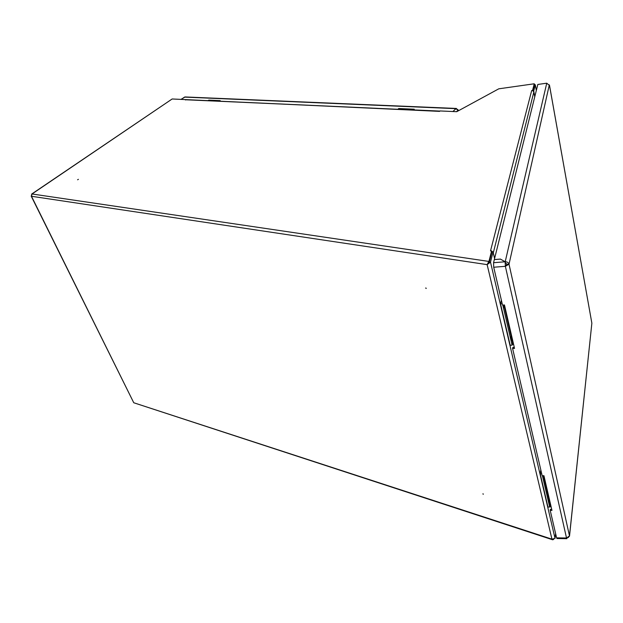 <?xml version="1.0" encoding="UTF-8"?>
<svg xmlns="http://www.w3.org/2000/svg" width="623" height="623" viewBox="0 0 623 623"><rect width="100%" height="100%" fill="white"/><g stroke="black" fill="none" stroke-linecap="round" stroke-linejoin="round"><path stroke-width="0.93" d="M426.257 288.278L425.704 287.974L426.085 288.465M483.355 494.047L482.88 493.844L483.214 494.241M553.668 539.393L552.702 539.798L551.939 539.152L555.031 538.381L490.503 262.127L489.304 262.228L487.147 264.635L489.024 261.076L491.633 250.851L490.511 250.944L531.668 90.553L532.556 90.428L534.254 83.786L498.782 88.816L456.729 111.696L440.056 110.949L439.581 111.377L172.15 98.979L32.038 193.979L31.477 196.268L133.758 402.754L552.406 539.705M534.254 83.786L532.852 90.74M493.003 252.019L491.695 251.092L488.814 262.384L488.58 261.38L32.038 193.979L31.555 194.501M534.752 96.806L533.849 91.994L532.556 90.428M31.212 196.159L133.758 402.754L551.939 539.152L487.147 264.635L490.503 262.127L493.058 252.011L494.576 258.6M555.031 538.381L555.607 533.576M489.304 262.228L491.874 252.113L493.058 252.011M493.089 252.151L494.631 258.374M487.739 263.957L488.814 262.384M531.668 90.553L532.595 90.639M489.024 261.076L489.265 262.081M185.413 99.937L186.043 99.781M31.306 195.684L31.477 196.268L487.147 264.635M31.718 194.033L171.652 99.322M78.412 179.331L77.602 179.782M536.333 90.436L535.289 84.798L533.724 91.013L534.783 96.674M534.339 84.892L532.891 90.756M535.289 84.798L534.347 84.307M533.327 91.067L533.724 91.013M591.811 322.909L549.517 85.53L546.745 83.194L505.198 261.769C507.184 261.777 508.461 262.587 509.022 264.199L505.37 266.309L505.136 261.777L505.37 266.309L493.72 267.236L502.512 305.083L504.474 304.951L514.512 348.382L512.597 348.475L542.166 475.723L543.934 475.715L551.955 510.401L550.218 510.385L556.596 537.844L566.509 537.999L566.868 538.685L567.086 537.961M514.294 347.424L512.791 347.502L512.597 348.475M500.433 259.113L505.198 261.769L505.494 263.116L507.41 264.323L509.022 264.199L569.484 535.92L568.176 537.618M505.37 266.309L566.509 537.999L569.484 535.92L591.827 323.516M546.745 83.194L537.82 84.455L494.335 259.565L500.425 259.067M509.022 264.199L549.322 84.837M505.588 265.382L507.41 264.323M550.218 510.385L550.35 509.341L551.713 509.349M566.782 538.685L556.985 538.529L556.596 537.844M493.72 267.236L493.556 262.711L494.327 259.612L500.44 259.106L505.136 261.777L493.556 262.711M503.524 305.021L504.731 308.51M511.008 335.618L511.413 339.543L512.285 341.131M502.8 305.068L512.106 345.181L512.628 342.603M501.367 300.154L500.534 303.845L510.206 345.274L512.106 345.181M502.2 303.736L500.534 303.845M504.716 305.994L504.443 307.248L504.996 307.209M513.593 344.402L513.048 344.433L504.443 307.248M542.976 475.723L543.84 476.805M548.746 498.68L549.097 502.146L549.774 503.096M542.415 475.723L549.688 507.044L550.047 504.28M540.803 469.882L540.227 473.916L547.96 507.036L549.688 507.044M541.737 473.908L540.227 473.916M543.972 475.855L543.778 477.218L544.284 477.21M551.153 506.927L550.654 506.927L543.778 477.218M503.96 307.326L504.568 307.778M504.42 304.959L504.435 306.041L504.139 304.974M504.116 304.982L503.952 305.589L503.828 304.997M511.538 340.018L512.114 340.399M511.569 338.024L511.421 337.401M549.143 502.317L549.603 502.356M543.077 476.159L543.412 476.447L543.708 475.715M207.989 100.77L185.958 99.711M209.032 100.817L219.405 101.269L220.215 100.622L208.798 100.116L207.965 100.692M397.972 109.29L219.382 101.206M457.913 110.411L457.757 111.135M457.96 110.357L458.193 109.928L457.477 109.477M458.069 110.964L457.944 110.411L457.788 111.12M180.989 99.376L185.14 96.954M457.243 109.22L455.997 108.659L457.921 110.341M439.908 111.081L413.438 109.897L414.233 109.204L398.743 108.519L397.949 109.204M413.454 109.967L398.938 109.329M398.954 109.313L398.743 108.519M209.048 100.801L208.798 100.116M493.33 252.736L533.849 91.994M535.274 84.876L536.317 90.499M181.2 99.384L184.525 97.11L455.997 108.659L452.874 111.525M456.519 111.688L457.921 110.396M185.88 99.773L439.822 111.167M591.85 323.298L569.515 536.177M549.517 85.382L591.834 323.033M458.388 110.793L458.193 109.928M456.418 108.457L184.984 96.947"/></g></svg>
